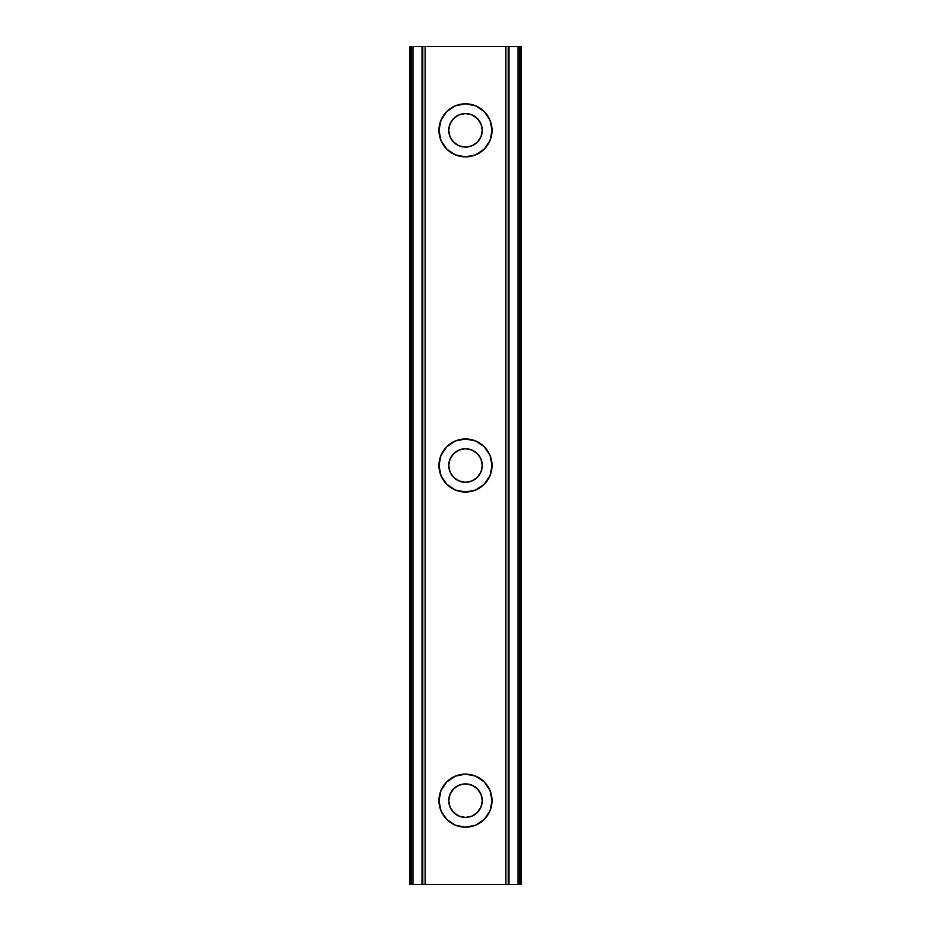 <?xml version="1.0" encoding="UTF-8"?>
<svg xmlns="http://www.w3.org/2000/svg" width="931" height="931" viewBox="0 0 931 931"><rect width="100%" height="100%" fill="white"/><g stroke="black" fill="none" stroke-linecap="round" stroke-linejoin="round"><path stroke-width="1.4" d="M465.5 147.098A16.758 16.758 0 0 1 448.742 130.34A16.758 16.758 0 0 1 465.5 113.582L471.912 114.862L477.347 118.493L480.978 123.928L482.258 130.34L480.978 136.752L477.347 142.187L471.912 145.818L465.5 147.098L459.088 145.818L453.653 142.187L450.022 136.752L448.742 130.34L450.022 123.928L453.653 118.493L459.088 114.862L465.5 113.582A16.758 16.758 0 0 1 482.258 130.34A16.758 16.758 0 0 1 465.5 147.098M465.5 817.418A16.758 16.758 0 0 1 448.742 800.66A16.758 16.758 0 0 1 465.5 783.902L471.912 785.182L477.347 788.813L480.978 794.248L482.258 800.66L480.978 807.072L477.347 812.507L471.912 816.138L465.5 817.418L459.088 816.138L453.653 812.507L450.022 807.072L448.742 800.66L450.022 794.248L453.653 788.813L459.088 785.182L465.5 783.902A16.758 16.758 0 0 1 482.258 800.66A16.758 16.758 0 0 1 465.5 817.418M465.5 482.258A16.758 16.758 0 0 1 448.742 465.5A16.758 16.758 0 0 1 465.5 448.742L471.912 450.022L477.347 453.653L480.978 459.088L482.258 465.5L480.978 471.912L477.347 477.347L471.912 480.978L465.5 482.258L459.088 480.978L453.653 477.347L450.022 471.912L448.742 465.5L450.022 459.088L453.653 453.653L459.088 450.022L465.5 448.742A16.758 16.758 0 0 1 482.258 465.5A16.758 16.758 0 0 1 465.5 482.258M465.5 156.874A26.534 26.534 0 0 1 438.966 130.34A26.534 26.534 0 0 1 465.5 103.807A26.534 26.534 0 0 1 492.034 130.34A26.534 26.534 0 0 1 465.5 156.874L455.34 154.849L446.74 149.1L440.991 140.5L438.966 130.34L440.991 120.18L446.74 111.58L455.34 105.831L465.5 103.807L475.66 105.831L484.26 111.58L490.009 120.18L492.034 130.34L490.009 140.5L484.26 149.1L475.66 154.849L465.5 156.874M465.5 827.193A26.534 26.534 0 0 1 438.966 800.66A26.534 26.534 0 0 1 465.5 774.127A26.534 26.534 0 0 1 492.034 800.66A26.534 26.534 0 0 1 465.5 827.193L455.34 825.169L446.74 819.42L440.991 810.82L438.966 800.66L440.991 790.5L446.74 781.9L455.34 776.151L465.5 774.127L475.66 776.151L484.26 781.9L490.009 790.5L492.034 800.66L490.009 810.82L484.26 819.42L475.66 825.169L465.5 827.193M465.5 492.034A26.534 26.534 0 0 1 438.966 465.5A26.534 26.534 0 0 1 465.5 438.966A26.534 26.534 0 0 1 492.034 465.5A26.534 26.534 0 0 1 465.5 492.034L455.34 490.009L446.74 484.26L440.991 475.66L438.966 465.5L440.991 455.34L446.74 446.74L455.34 440.991L465.5 438.966L475.66 440.991L484.26 446.74L490.009 455.34L492.034 465.5L490.009 475.66L484.26 484.26L475.66 490.009L465.5 492.034M418.892 884.45L409.64 884.45L409.64 46.55L409.64 884.45L410.455 884.45L410.455 46.55L409.64 46.55L410.455 46.55L410.455 884.45L411.525 884.45L411.525 46.55L410.455 46.55L411.525 46.55L411.525 884.45L412.98 884.45L412.98 46.55L422.011 46.55L422.011 884.45L425.106 884.45L425.106 46.55L422.779 46.55L422.779 884.45L422.779 46.55L422.011 46.55L422.011 884.45L412.98 884.45L412.98 46.55L418.892 46.55M512.108 46.55L521.36 46.55L521.36 884.45L521.36 46.55L520.545 46.55L520.545 884.45L521.36 884.45L520.545 884.45L520.545 46.55L519.475 46.55L519.475 884.45L520.545 884.45L519.475 884.45L519.475 46.55L518.02 46.55L518.02 884.45L508.989 884.45L508.989 46.55L505.894 46.55L505.894 884.45L508.221 884.45L508.221 46.55L508.221 884.45L508.989 884.45L508.989 46.55L518.02 46.55L518.02 884.45L512.108 884.45M510.107 884.45L505.894 884.45L505.894 46.55L425.106 46.55L425.106 884.45L505.894 884.45L420.893 884.45M470.679 491.521L472.285 491.149M484.26 484.26L487.565 480.245M490.009 455.34L487.565 450.755M460.321 439.479L458.715 439.851M446.74 446.74L443.435 450.755M440.991 475.66L443.435 480.245M470.679 826.681L472.285 826.309M484.26 819.42L487.565 815.405M490.009 790.5L487.565 785.915M460.321 774.639L458.715 775.011M446.74 781.9L443.435 785.915M440.991 810.82L443.435 815.405M470.679 156.361L472.285 155.989M484.26 149.1L487.565 145.085M490.009 120.18L487.565 115.595M460.321 104.319L458.715 104.691M446.74 111.58L443.435 115.595M440.991 140.5L443.435 145.085M510.107 46.55L420.893 46.55M474.81 144.27L477.347 142.187M477.347 118.493L474.81 116.41M456.19 116.41L453.653 118.493M453.653 142.187L456.19 144.27M474.81 814.59L477.347 812.507M477.347 788.813L474.81 786.73M456.19 786.73L453.653 788.813M453.653 812.507L456.19 814.59M474.81 479.43L477.347 477.347M477.347 453.653L474.81 451.57M456.19 451.57L453.653 453.653M453.653 477.347L456.19 479.43"/></g></svg>
